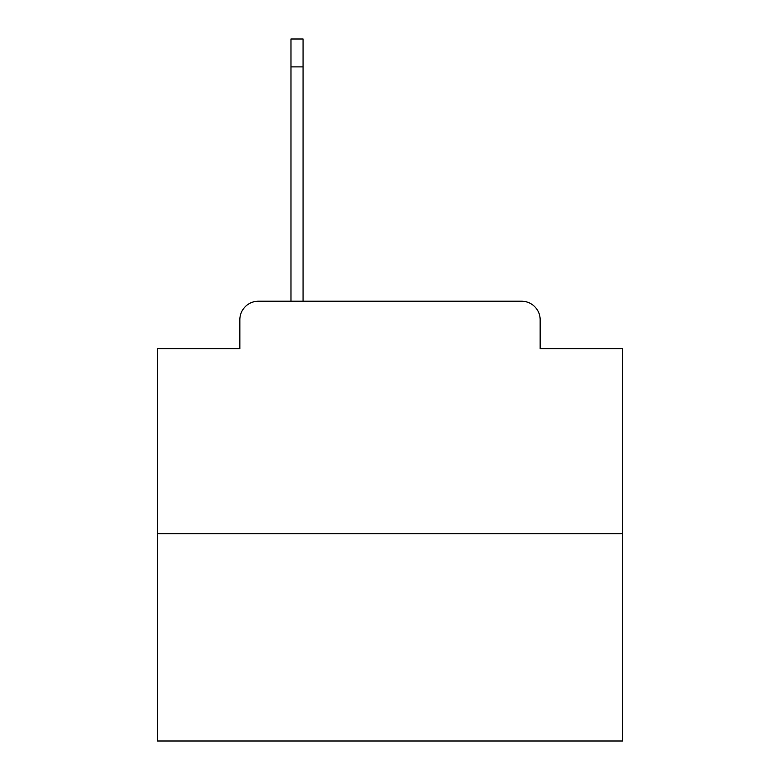 <?xml version="1.0" encoding="UTF-8"?>
<svg xmlns="http://www.w3.org/2000/svg" width="780" height="780" viewBox="0 0 780 780"><rect width="100%" height="100%" fill="white"/><g stroke="black" fill="none" stroke-linecap="round" stroke-linejoin="round"><path stroke-width="1.17" d="M239.84 319.8L239.84 348.621L239.84 319.8A18.593 18.593 0 0 1 258.433 301.207L290.979 301.207L290.979 39L303.059 39L303.059 301.207L317.479 301.207M622.45 533.657L157.55 533.657L157.55 741L622.45 741L622.45 348.621L540.16 348.621L540.16 319.8A18.593 18.593 0 0 0 521.567 301.207L258.433 301.207M157.55 533.657L157.55 348.621L239.84 348.621M462.52 301.207L521.567 301.207M540.16 348.621L540.16 319.8M290.979 66.895L303.059 66.895"/></g></svg>
